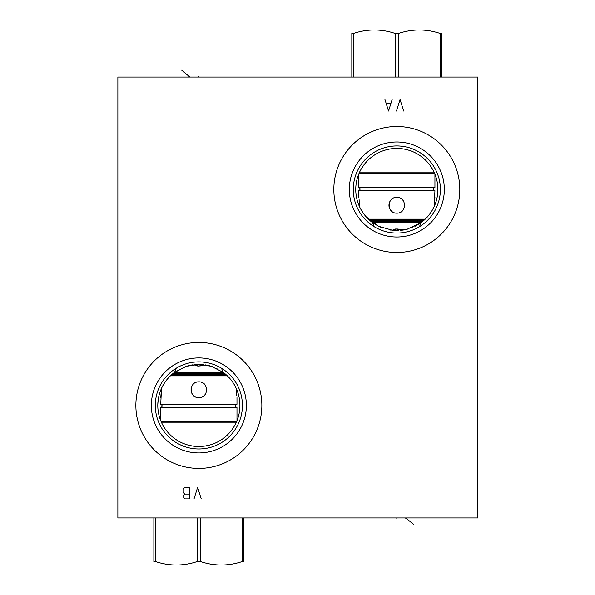 <?xml version="1.0" encoding="UTF-8"?>
<svg xmlns="http://www.w3.org/2000/svg" width="595" height="595" viewBox="0 0 595 595"><rect width="100%" height="100%" fill="white"/><g stroke="black" fill="none" stroke-linecap="round" stroke-linejoin="round"><path stroke-width="0.89" d="M477.8 77.045L117.87 77.045L117.87 517.955L477.8 517.955L477.8 77.045M333.832 189.485A62.988 62.988 0 0 1 396.82 126.497A62.988 62.988 0 0 1 459.801 189.485A62.988 62.988 0 0 1 396.82 252.473A62.988 62.988 0 0 1 333.832 189.485M135.868 405.44A62.988 62.988 0 0 1 198.856 342.452A62.988 62.988 0 0 1 261.845 405.44A62.988 62.988 0 0 1 198.856 468.429A62.988 62.988 0 0 1 135.868 405.44M160.665 390.342L159.906 392.417M158.553 397.564L158.456 398.062M158.181 399.773L157.794 404.652M157.794 406.236L157.824 407.092M158.456 412.826L158.553 413.317M159.906 418.464L160.665 420.546M237.048 420.546L237.807 418.464M239.16 413.317L239.257 412.826M239.532 411.115L239.919 406.236M239.919 404.652L239.889 403.789M239.257 398.062L239.16 397.564M237.807 392.417L237.048 390.342M157.824 407.039L157.824 403.841M157.913 402.235L158.077 400.599M159.586 393.429L160.263 391.398M161.104 389.286L162.115 387.1M163.313 384.868L164.644 382.719M165.254 381.834L166.25 380.48M166.779 379.796L167.262 379.208M168.608 377.669L169.434 376.791M169.687 376.538L171.412 374.895M179.616 366.371L176.246 368.223L174.573 372.321L185.588 366.579M187.663 365.932L189.589 365.434M191.203 365.092L192.43 364.884M194.074 364.653L197.733 364.393M223.757 372.782L173.963 372.782L186.235 366.364L198.856 364.378L203.78 364.668M205.312 364.884L206.272 365.047M207.923 365.389L209.946 365.903M212.14 366.579L213.999 367.271M215.866 368.067L217.004 368.603M228.532 377.051L229.752 378.39M230.101 378.792L231.061 379.952M231.47 380.48L232.407 381.752M233.009 382.637L234.378 384.839M235.598 387.1L236.609 389.286M237.45 391.398L238.126 393.429M239.636 400.599L239.8 402.235M239.897 403.841L239.897 407.039M239.8 408.646L239.636 410.282M238.126 417.459L237.45 419.482M236.609 421.602L235.598 423.789M234.4 426.02L233.009 428.251M232.414 429.114L231.47 430.408M231.031 430.966L228.279 434.09M228.026 434.35L226.174 436.113M225.564 436.641L224.255 437.719M222.292 439.17L218.283 441.624M217.034 442.264L216.253 442.643M214.215 443.528L212.17 444.294M210.124 444.934L206.019 445.878M203.973 446.19L199.875 446.495M197.838 446.495L193.747 446.19M191.694 445.878L187.589 444.934M185.543 444.294L183.498 443.528M181.46 442.643L180.679 442.264M179.43 441.624L177.414 440.471M177.377 440.449L175.421 439.17M173.457 437.719L172.163 436.648M171.546 436.113L169.687 434.35M169.434 434.09L166.749 431.048M166.25 430.408L165.261 429.062M164.703 428.251L163.313 426.02M162.115 423.789L161.104 421.602M160.263 419.482L159.586 417.459M158.077 410.282L157.913 408.646M198.856 364.378L211.136 366.252L223.14 372.321A41.07 41.07 0 0 1 198.856 446.51A41.07 41.07 0 0 1 174.573 372.321L169.791 376.434M169.478 376.747L168.757 377.505M168.422 377.87L167.21 379.268M167.083 379.424L166.176 380.577M166.6 380.026L168.727 377.535M170.133 376.092L171.658 374.671M171.858 374.5L173.286 373.31M197.101 361.924L195.346 362.035M191.835 362.459L190.073 362.786M186.57 363.664L184.814 364.214M183.074 364.854L181.334 365.568M231.18 380.108L230.198 378.903M230.153 378.851L228.971 377.52M228.696 377.223L227.945 376.457M227.662 376.166L224.717 373.541M223.891 372.887L224.873 373.667M225.803 374.456L226.71 375.259L171.01 375.259M227.506 376.018L228.205 376.717M228.554 377.074L229.261 377.84M229.923 378.584L230.652 379.454M223.14 372.321L221.466 368.223L219.8 367.256M219.681 367.189L218.097 366.371M216.379 365.568L214.646 364.854M212.898 364.214L211.143 363.664M207.64 362.786L205.877 362.459M202.367 362.035L200.612 361.924M155.302 405.44A43.554 43.554 0 0 1 198.856 361.894A43.554 43.554 0 0 1 242.41 405.44A43.554 43.554 0 0 1 198.856 448.994A43.554 43.554 0 0 1 155.302 405.44M151.346 405.44A47.511 47.511 0 0 0 198.856 452.951A47.511 47.511 0 0 0 246.367 405.44A47.511 47.511 0 0 0 198.856 357.93A47.511 47.511 0 0 0 151.346 405.44M432.714 209.433L431.315 211.768M429.278 214.639L428.244 215.918M428.229 215.94L427.054 217.279M426.794 217.554L425.961 218.425M425.722 218.662L424.265 220.031M422.718 221.355L421.104 222.604L419.438 226.702L417.697 227.707M415.927 228.621L414.135 229.447M413.637 229.663L412.335 230.183M410.52 230.823L408.698 231.388M406.868 231.864L403.209 232.563M401.38 232.794L399.989 232.92M399.55 232.95L397.728 233.024M395.906 233.024L394.083 232.95M393.518 232.913L392.254 232.794M390.424 232.563L386.765 231.864M384.935 231.388L383.113 230.823M381.306 230.183L379.952 229.64M379.498 229.447L377.706 228.621M375.936 227.707L374.196 226.702L372.529 222.604L370.93 221.37L422.695 221.377M369.398 220.061L367.963 218.707M367.695 218.439L366.914 217.636M366.639 217.339L367.011 217.74M365.449 215.992L364.415 214.721M361.507 210.459L361.254 210.028M364.705 215.085L365.828 216.431M366.022 216.654L378.606 226.293L392.849 230.362L407.114 229.239L421.104 222.604A41.07 41.07 0 0 0 437.883 189.485L437.853 187.916M422.286 221.704L423.395 220.797M423.729 220.507L427.753 216.491M427.931 216.29L429.032 214.951M378.725 226.353L372.529 222.604A41.07 41.07 0 0 1 355.75 189.485L355.78 191.114M355.87 192.639L356.026 194.245M356.829 198.834L356.963 199.385M357.476 201.266L358.123 203.252M358.19 203.43L358.926 205.32M359.893 207.462L360.555 208.756M361.039 209.648L363.865 213.992M367.197 217.934L369.004 219.696M369.8 220.418L370.871 221.318M380.74 227.275L382.741 228.064M389.814 229.953L391.138 230.161M392.083 230.28L393.526 230.421M395.206 230.525L396.969 230.555M397.17 230.555L398.695 230.51M400.323 230.406L401.707 230.265M402.629 230.139L404.042 229.915M405.924 229.529L408.668 228.807M410.907 228.064L412.893 227.275M414.864 226.375L416.983 225.26M418.635 224.278L420.308 223.177M423.261 220.909L423.759 220.477M424.986 219.369L425.827 218.558M429.776 213.992L431.256 211.857M433.048 208.823L433.74 207.462M434.707 205.32L435.466 203.371M435.51 203.252L436.157 201.274M436.671 199.392L436.812 198.812M437.608 194.245L437.764 192.639M437.853 191.062L437.883 189.485A41.07 41.07 0 0 0 396.82 148.415A41.07 41.07 0 0 0 355.75 189.485L355.78 187.812M394.805 148.467L392.797 148.616M388.766 149.211L386.75 149.672M386.438 149.754L384.734 150.238M382.719 150.914L380.711 151.71M378.71 152.625L376.717 153.674M376.263 153.934L374.738 154.856M372.79 156.18L372.083 156.701M370.871 157.653L369.74 158.605M369.004 159.274L367.197 161.044M366.996 161.252L365.471 162.948M363.865 164.979L361.039 169.322M360.592 170.14L359.893 171.509M358.926 173.651L358.175 175.57M358.123 175.718L357.476 177.704M356.963 179.586L356.822 180.159M356.026 184.725L355.87 186.332M437.764 186.332L437.608 184.725M436.804 180.136L436.671 179.586M436.157 177.704L435.51 175.718M435.458 175.577L434.707 173.651M433.74 171.509L433.004 170.073M432.595 169.322L429.776 164.979M428.162 162.948L426.622 161.23M426.437 161.044L424.629 159.274M423.841 158.56L422.762 157.653M421.706 156.82L420.844 156.18M418.895 154.856L417.281 153.882M416.916 153.674L414.923 152.625M412.923 151.71L410.914 150.914M408.899 150.238L407.248 149.762M406.883 149.672L404.868 149.211M400.837 148.616L396.82 148.415M358.614 204.554L357.892 202.568M356.509 197.362L356.42 196.871M356.145 195.16L356.026 194.253M356.42 182.1L356.509 181.609M357.885 176.403L358.621 174.402M353.266 189.485A43.554 43.554 0 0 0 396.82 233.039A43.554 43.554 0 0 0 440.367 189.485A43.554 43.554 0 0 0 396.82 145.931A43.554 43.554 0 0 0 353.266 189.485M349.31 189.485A47.511 47.511 0 0 1 396.82 141.974A47.511 47.511 0 0 1 444.324 189.485A47.511 47.511 0 0 1 396.82 236.996A47.511 47.511 0 0 1 349.31 189.485M398.442 77.045L398.442 33.446C412.357 28.813 426.265 28.813 440.181 33.446L441.81 33.446C441.81 28.813 441.81 28.813 441.81 33.446C441.81 28.813 441.81 28.813 441.81 33.446L441.81 77.045M440.181 77.045L440.181 33.446M395.192 77.045L395.192 33.446L398.442 33.446M351.824 77.045L351.824 33.446C351.824 28.813 351.824 28.813 351.824 33.446C351.824 28.813 351.824 28.813 351.824 33.446L353.452 33.446C367.368 28.813 381.276 28.813 395.192 33.446M351.824 29.958L441.81 29.958M353.452 77.045L353.452 33.446M359.298 172.788L434.335 172.788M358.897 173.718L434.737 173.718M434.93 174.201L434.93 187.551C433.138 188.6 433.138 189.649 434.93 190.697L434.506 199.801M358.703 174.201L358.703 187.551L434.93 187.551M358.703 187.551C360.496 188.6 360.496 189.649 358.703 190.697L434.93 190.697M359.083 199.496L359.499 206.629L359.261 200.79M358.703 190.697L358.703 197.369M434.484 199.965L434.134 206.629L434.93 197.369M368.409 219.146L425.224 219.146M395.437 213.01L396.82 213.136C386.646 213.612 386.646 196.886 396.82 197.369C406.987 196.886 406.987 213.612 396.82 213.136L398.196 213.01M399.505 212.66L401.03 211.917M402.421 210.794L403.068 210.05M403.336 209.678L403.812 208.89M404.6 206.51L404.593 203.981M403.804 201.601L403.328 200.812M403.06 200.441L402.421 199.704M400.993 198.566L399.498 197.838M398.196 197.488L395.437 197.488M394.128 197.845L392.603 198.589M391.213 199.704L390.565 200.448M390.298 200.82L389.829 201.608M389.033 203.988L388.937 205.223M388.937 205.26L389.033 206.517M389.829 208.897L390.298 209.678M390.565 210.057L391.213 210.794M392.618 211.917L394.128 212.66M369.993 220.581L423.64 220.581M372.82 222.813L420.814 222.813M392.321 230.31L396.82 228.897L401.313 230.31M398.196 229.023L395.437 229.023M394.128 229.373L392.603 230.116M400.993 230.094L399.498 229.373M197.228 517.955L197.228 561.554C183.32 566.187 169.404 566.187 155.496 561.554L153.867 561.554C153.867 566.187 153.867 566.187 153.867 561.554C153.867 566.187 153.867 566.187 153.867 561.554L153.867 517.955M155.496 517.955L155.496 561.554M200.485 517.955L200.485 561.554L197.228 561.554M243.846 517.955L243.846 561.554C243.846 566.187 243.846 566.187 243.846 561.554C243.846 566.187 243.846 566.187 243.846 561.554L242.217 561.554C228.309 566.187 214.393 566.187 200.485 561.554M243.846 565.042L153.867 565.042M242.217 517.955L242.217 561.554M236.341 422.212L161.371 422.212M236.75 421.282L160.962 421.282M160.739 420.732L160.739 407.449C162.539 406.4 162.539 405.351 160.739 404.303L161.171 395.199M236.974 420.732L236.974 407.449L160.739 407.449M236.974 407.449C235.174 406.4 235.174 405.351 236.974 404.303L160.739 404.303M236.587 395.504L236.178 388.304L236.416 394.21M236.974 404.303L236.974 397.631M161.193 395.035L161.535 388.304L160.739 397.631M227.342 375.854L170.378 375.854M200.24 381.99L198.856 381.864C209.024 381.388 209.024 398.114 198.856 397.631C188.689 398.114 188.689 381.388 198.856 381.864L197.473 381.99M196.164 382.34L194.647 383.083M193.249 384.206L192.609 384.95M192.334 385.322L191.865 386.11M191.077 388.49L191.077 391.019M191.873 393.399L192.341 394.188M192.609 394.559L193.256 395.296M194.684 396.434L196.172 397.163M197.473 397.512L200.24 397.512M201.549 397.155L203.066 396.411M204.457 395.296L205.104 394.552M205.372 394.18L205.848 393.392M206.636 391.012L206.74 389.777M206.74 389.74L206.636 388.483M205.848 386.103L205.379 385.322M205.104 384.943L204.457 384.206M203.059 383.083L201.549 382.34M225.765 374.419L171.948 374.419M224.821 373.623L172.892 373.623M222.954 372.187L174.766 372.187M203.445 364.631L198.856 366.103L194.275 364.631M197.473 365.977L200.24 365.977M201.549 365.628L203.066 364.884M194.684 364.906L196.172 365.628M198.856 76.368L198.856 77.045L198.856 76.368M189.857 76.368L189.857 77.045L181.646 70.15M117.87 104.036L117.2 104.036M117.87 490.964L117.2 490.964M403.655 111.02L400.056 99.506L396.456 111.02M384.943 99.506L388.535 111.02L392.135 99.506M390.699 103.344L386.378 103.344M201.229 498.878L197.629 487.365L194.037 498.878M189.716 498.878L189.716 487.365L184.673 487.365L183.238 489.283L183.238 492.162L184.673 494.081L183.959 495.04L183.959 497.918L184.673 498.878L189.716 498.878M189.716 494.081L184.673 494.081M396.82 517.955L396.82 518.632L396.82 517.955M414.031 524.85L405.812 517.955L405.812 518.632M369.049 219.741L424.585 219.741M369.317 219.986L424.317 219.986M371.697 221.972L421.937 221.972M372.016 222.218L421.617 222.218M226.435 375.014L171.278 375.014M224.07 373.028L173.643 373.028"/></g></svg>
